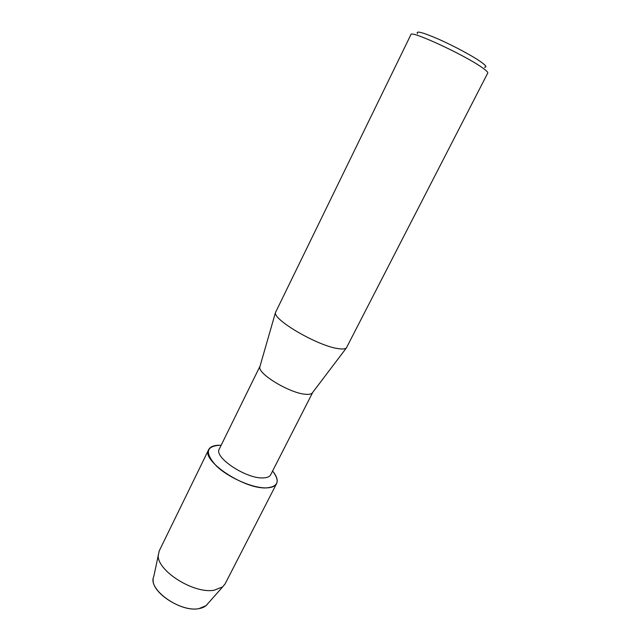 <?xml version="1.0" encoding="UTF-8"?>
<svg xmlns="http://www.w3.org/2000/svg" width="641" height="641" viewBox="0 0 641 641"><rect width="100%" height="100%" fill="white"/><g stroke="black" fill="none" stroke-linecap="round" stroke-linejoin="round"><path stroke-width="0.96" d="M153.207 579.216C151.108 592.42 181.699 612.299 198.902 608.638L206.033 605.673L207.756 603.726C206.065 606.282 203.117 607.924 198.902 608.638C180.097 612.684 147.382 589.207 153.736 576.668L159.248 550.867L208.686 449.605C210.328 446.553 214.238 445.102 220.416 445.239L221.153 445.271L220.416 445.239C205.873 445.96 204.527 452.867 216.362 465.951C228.637 477.793 252.931 488.37 266.512 487.881C244.149 489.476 200.881 460.414 208.686 449.605M312.704 392.42L270.694 474.741C269.613 476.768 267.033 477.825 262.962 477.914C246.032 478.867 213.541 457.121 219.31 449.012L260.07 366.067M312.672 392.484L312.111 393.197C310.949 394.215 308.738 394.568 305.493 394.263C290.085 393.334 257.81 373.943 259.797 367.005L260.038 366.131M337.991 348.592C317.912 345.956 273.178 319.963 275.47 312.544L410.945 34.574C410.24 29.935 463.788 54.565 481.76 67.321C486.118 70.334 488.113 72.233 487.753 73.042L346.332 348.031C345.002 349.081 342.222 349.273 337.991 348.592M484.46 67.209C487.296 67.337 485.974 65.47 480.486 61.6C471.92 55.623 453.267 45.639 438.236 39.021C422.291 32.202 415.408 30.431 417.587 33.717M272.593 471.023C280.277 481.127 278.25 486.751 266.512 487.881C271.808 487.705 275.165 486.279 276.583 483.61C278.098 480.325 276.76 476.127 272.593 471.023M276.583 483.61L225.119 583.855L222.707 586.844L214.222 590.201C193.55 594.231 155.827 569.937 158.303 554.585M259.797 367.005L275.47 312.544M312.111 393.197L346.332 348.031M206.033 605.673L222.707 586.844"/></g></svg>
